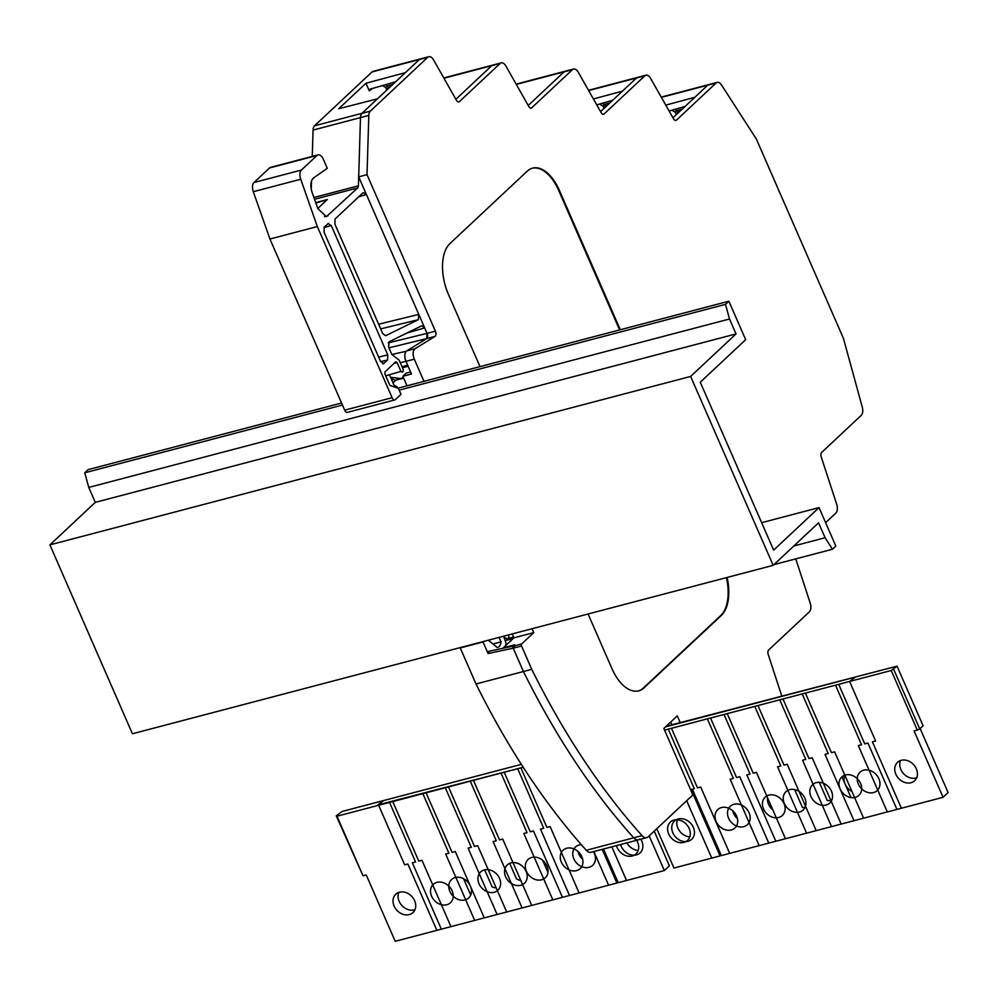 <?xml version="1.0" encoding="UTF-8"?>
<svg xmlns="http://www.w3.org/2000/svg" width="998" height="998" viewBox="0 0 998 998"><rect width="100%" height="100%" fill="white"/><g stroke="black" fill="none" stroke-linecap="round" stroke-linejoin="round"><path stroke-width="1.5" d="M638.408 690.928A39.271 21.108 75.3 0 0 643.386 688.009L720.731 615.554A39.271 21.108 75.3 0 0 726.444 577.63M619.633 329.926L558.73 190.531A39.271 21.108 75.3 0 0 532.258 168.213M700.272 382.222L773.637 550.123L819.034 507.595L835.837 546.081L832.482 549.224L825.096 537.747L818.572 522.815L773.176 565.342L690.641 376.446L736.037 333.918L729.513 318.998L725.496 304.365L728.864 301.209L745.668 339.694L700.272 382.222M773.176 565.342L132.422 733.767L49.9 544.871L95.297 502.356L88.772 487.423L84.755 472.79L88.111 469.634L341.578 403.017M397.977 388.185L728.864 301.209M88.772 487.423L729.513 318.998M725.496 304.365L399.163 390.143M342.464 405.051L84.755 472.79M49.9 544.871L690.641 376.446M736.037 333.918L95.297 502.356M773.949 564.619L832.482 549.224M825.096 537.747L793.872 545.956M761.649 522.69L819.034 507.595M484.679 869.819L492.164 886.973A12.562 10.18 -133.1 0 0 496.168 887.858M499.524 878.39A12.562 10.18 46.9 0 1 497.865 890.253A12.562 10.18 46.9 0 1 479.028 883.779A12.562 10.18 46.9 0 1 480.687 871.915A12.562 10.18 46.9 0 1 499.524 878.39M452.119 890.852A12.562 10.18 46.9 0 1 450.46 902.728A12.562 10.18 46.9 0 1 431.61 896.241A12.562 10.18 46.9 0 1 433.269 884.378A12.562 10.18 46.9 0 1 452.119 890.852M546.941 865.927A12.562 10.18 46.9 0 1 545.282 877.791A12.562 10.18 46.9 0 1 526.445 871.316A12.562 10.18 46.9 0 1 528.104 859.453A12.562 10.18 46.9 0 1 546.941 865.927M578.054 851.519A12.562 10.18 -133.1 0 0 578.902 854.126A12.562 10.18 -133.1 0 0 582.707 859.353M593.423 851.668A12.562 10.18 46.9 0 1 594.359 853.465A12.562 10.18 46.9 0 1 592.7 865.328A12.562 10.18 46.9 0 1 573.85 858.854A12.562 10.18 46.9 0 1 575.509 846.99A12.562 10.18 46.9 0 1 581.31 844.657M626.906 842.861A12.562 10.18 -133.1 0 0 638.184 850.458M640.828 839.206A12.562 10.18 46.9 0 1 641.776 841.002A12.562 10.18 46.9 0 1 640.117 852.866A12.562 10.18 46.9 0 1 621.267 846.391A12.562 10.18 46.9 0 1 620.606 844.52M689.194 828.54A12.562 10.18 46.9 0 1 687.535 840.403A12.562 10.18 46.9 0 1 668.685 833.929A12.562 10.18 46.9 0 1 670.344 822.065A12.562 10.18 46.9 0 1 689.194 828.54M736.599 816.077A12.562 10.18 46.9 0 1 734.94 827.941A12.562 10.18 46.9 0 1 716.102 821.466A12.562 10.18 46.9 0 1 717.762 809.59A12.562 10.18 46.9 0 1 736.599 816.077M767.549 797.789A12.562 10.18 -133.1 0 0 768.56 804.276A12.562 10.18 -133.1 0 0 772.839 809.902M784.016 803.615A12.562 10.18 46.9 0 1 782.357 815.478A12.562 10.18 46.9 0 1 763.52 809.004A12.562 10.18 46.9 0 1 765.179 797.128A12.562 10.18 46.9 0 1 784.016 803.615M819.333 782.345L827.292 800.558A12.562 10.18 -133.1 0 0 830.823 800.384M831.434 791.152A12.562 10.18 46.9 0 1 829.775 803.016A12.562 10.18 46.9 0 1 810.925 796.541A12.562 10.18 46.9 0 1 812.597 784.665A12.562 10.18 46.9 0 1 831.434 791.152M878.851 778.677A12.562 10.18 46.9 0 1 877.192 790.553A12.562 10.18 46.9 0 1 858.342 784.066A12.562 10.18 46.9 0 1 860.002 772.202A12.562 10.18 46.9 0 1 878.851 778.677M363.023 875.782L366.229 874.947L395.22 941.301L441.353 929.175L412.361 862.808L415.567 861.973L389.544 802.404L337 816.214L363.023 875.782L336.239 815.84L342.04 811.486L521.355 764.356L383.694 800.533L377.88 804.899L523.226 767.262L504.227 772.252L530.262 831.821L533.468 830.985L562.448 897.339L608.593 885.214L593.872 851.544M686.674 800.708L711.749 858.093L673.949 868.035L656.771 828.727L673.949 868.035L720.082 855.91L691.09 789.543L694.284 788.707L668.261 729.126L664.556 730.112L849.597 681.472L855.398 677.106L665.529 726.856M426.059 792.799L452.082 852.367L455.288 851.531L484.279 917.886L522.091 907.955L493.099 841.588L496.293 840.753L470.27 781.172M378.641 805.261L404.677 864.829L407.87 863.994L436.862 930.348L474.674 920.418L445.682 854.051L448.888 853.215L422.853 793.635M463.571 878.739L470.694 895.031A12.562 10.18 -133.1 0 0 470.732 895.019M510.302 863.108A12.562 10.18 -133.1 0 0 509.99 863.994L516.453 878.801A12.562 10.18 -133.1 0 0 520.869 880.623M654.214 831.122L669.371 865.84L664.331 870.555L649.162 835.85L664.331 870.555L669.371 865.84L654.214 831.122M794.645 789.58L802.517 807.607A12.562 10.18 -133.1 0 0 805.199 807.095M841.938 776.831L850.995 797.564M805.386 693.086L831.409 752.667L834.615 751.818L863.607 818.173L901.406 808.243L872.414 741.888L875.62 741.04L849.597 681.472M757.969 705.549L783.991 765.129L787.197 764.281L816.189 830.648L853.989 820.705L824.997 754.351L828.203 753.502L802.18 693.934M710.551 718.011L736.574 777.592L739.78 776.743L768.772 843.11L806.571 833.168L777.592 766.813L780.785 765.965L754.762 706.397M690.579 789.68L692.363 789.206L721.354 855.573L759.166 845.63L730.174 779.276L733.38 778.428L707.345 718.859M611.824 846.828L626.532 880.498L664.331 870.555L618.199 882.681L603.491 849.024M520.894 767.874L546.916 827.442L550.123 826.606L579.114 892.961L616.914 883.018L602.206 849.36M473.476 780.336L499.499 839.904L502.705 839.069L531.697 905.423L569.496 895.493L540.504 829.126L543.71 828.29L517.688 768.71M617.937 882.07L616.914 883.018M398.813 892.412A12.562 10.18 -133.1 0 0 399.175 901.369A12.562 10.18 -133.1 0 0 414.981 909.665M414.632 900.707A12.562 10.18 46.9 0 1 412.972 912.571A12.562 10.18 46.9 0 1 394.123 906.097A12.562 10.18 46.9 0 1 395.782 894.233A12.562 10.18 46.9 0 1 414.632 900.707M844.782 775.184A12.562 10.18 -133.1 0 0 845.131 784.141A12.562 10.18 -133.1 0 0 851.93 791.464M860.588 783.48A12.562 10.18 46.9 0 1 858.929 795.356A12.562 10.18 46.9 0 1 840.079 788.869A12.562 10.18 46.9 0 1 841.751 777.005A12.562 10.18 46.9 0 1 860.588 783.48M804.85 798.138A12.562 10.18 46.9 0 1 803.19 810.002A12.562 10.18 46.9 0 1 784.341 803.527A12.562 10.18 46.9 0 1 786 791.664A12.562 10.18 46.9 0 1 804.85 798.138M732.794 810.85A12.562 10.18 -133.1 0 0 733.642 813.457A12.562 10.18 -133.1 0 0 737.447 818.684M749.099 812.784A12.562 10.18 46.9 0 1 747.44 824.66A12.562 10.18 46.9 0 1 728.59 818.173A12.562 10.18 46.9 0 1 730.249 806.309A12.562 10.18 46.9 0 1 749.099 812.784M677.318 819.745A12.562 10.18 -133.1 0 0 677.891 828.103A12.562 10.18 -133.1 0 0 689.768 836.898M693.361 827.442A12.562 10.18 46.9 0 1 691.689 839.306A12.562 10.18 46.9 0 1 672.852 832.831A12.562 10.18 46.9 0 1 674.511 820.967A12.562 10.18 46.9 0 1 693.361 827.442M636.674 840.291A12.562 10.18 46.9 0 1 637.61 842.1A12.562 10.18 46.9 0 1 635.951 853.964A12.562 10.18 46.9 0 1 617.101 847.489A12.562 10.18 46.9 0 1 616.44 845.618M581.859 856.746A12.562 10.18 46.9 0 1 580.2 868.622A12.562 10.18 46.9 0 1 561.363 862.135A12.562 10.18 46.9 0 1 563.022 850.271A12.562 10.18 46.9 0 1 581.859 856.746M526.121 871.404A12.562 10.18 46.9 0 1 524.461 883.267A12.562 10.18 46.9 0 1 505.612 876.793A12.562 10.18 46.9 0 1 507.271 864.929A12.562 10.18 46.9 0 1 526.121 871.404M470.37 886.049A12.562 10.18 46.9 0 1 468.711 897.926A12.562 10.18 46.9 0 1 449.873 891.439A12.562 10.18 46.9 0 1 451.533 879.575A12.562 10.18 46.9 0 1 470.37 886.049M900.52 760.538A12.562 10.18 -133.1 0 0 900.87 769.495A12.562 10.18 -133.1 0 0 916.688 777.791M916.339 768.834A12.562 10.18 46.9 0 1 914.679 780.698A12.562 10.18 46.9 0 1 895.83 774.223A12.562 10.18 46.9 0 1 897.489 762.347A12.562 10.18 46.9 0 1 916.339 768.834M336.239 815.84L337 816.214M668.261 729.126L891.239 670.519L897.052 666.165L666.128 726.295M389.544 802.404L504.227 772.252M782.956 698.987L808.979 758.555L812.185 757.719L841.177 824.074L887.309 811.948L858.317 745.593L861.524 744.745L835.501 685.177M727.205 713.632L753.24 773.213L756.447 772.365L785.438 838.732L831.571 826.606L802.579 760.239L805.773 759.403L779.75 699.823M671.467 728.29L697.49 787.859L700.696 787.023L729.688 853.377L775.82 841.252L746.828 774.897L750.034 774.049L724.012 714.481M448.489 786.898L474.512 846.479L477.718 845.63L506.71 911.997L552.842 899.872L523.85 833.505L527.056 832.669L501.033 773.088M392.738 801.556L418.773 861.124L421.967 860.288L450.959 926.643L497.104 914.517L468.112 848.163L471.306 847.314L445.283 787.746M542.663 860.301L547.964 872.414M920.119 728.503L948.1 792.574L943.06 797.29L914.068 730.935L917.274 730.087L891.239 670.519M838.694 684.329L864.73 743.909L867.936 743.061L896.928 809.415L943.06 797.29M720.082 855.91L721.092 854.962M893.684 669.309L919.707 728.889L923.075 725.733L897.052 666.165M919.707 728.889L917.274 730.087M825.62 522.678L835.875 513.072A7.859 4.217 75.3 0 0 836.661 504.19L821.229 456.909A3.93 2.108 75.3 0 1 821.628 452.468L861.286 415.305A7.859 4.217 75.3 0 0 862.272 407.097L843.435 338.384L756.322 138.984L721.616 85.129A7.859 4.217 75.3 0 0 717.163 82.385A7.859 4.217 75.3 0 0 716.102 82.984L676.444 120.147A3.93 2.108 75.3 0 1 675.908 120.446A3.93 2.108 75.3 0 1 673.525 118.799L650.671 78.48A7.859 4.217 75.3 0 0 645.893 75.199A7.859 4.217 75.3 0 0 644.833 75.798L604.077 113.972A3.93 2.108 75.3 0 1 603.553 114.283A3.93 2.108 75.3 0 1 601.158 112.637L578.316 72.318A7.859 4.217 75.3 0 0 573.538 69.037A7.859 4.217 75.3 0 0 572.478 69.635L531.722 107.809A3.93 2.108 75.3 0 1 531.198 108.108A3.93 2.108 75.3 0 1 528.803 106.474L505.961 66.142A7.859 4.217 75.3 0 0 501.183 62.874A7.859 4.217 75.3 0 0 500.123 63.473L459.367 101.646A3.93 2.108 75.3 0 1 458.843 101.946A3.93 2.108 75.3 0 1 456.448 100.299L433.606 59.98A7.859 4.217 75.3 0 0 428.828 56.699A7.859 4.217 75.3 0 0 427.768 57.298L370.283 111.14A7.859 4.217 75.3 0 0 368.811 115.419L360.478 117.602A7.859 4.217 -104.7 0 1 361.962 113.335L377.444 98.827L338.721 108.757L365.954 83.246L405.4 72.642L419.434 59.493A7.859 4.217 -104.7 0 1 420.495 58.894A7.859 4.217 75.3 0 0 419.434 59.493L361.962 113.335A7.859 4.217 75.3 0 0 360.478 117.602L358.694 176.846L427.057 333.357A3.93 2.108 -104.7 0 1 426.907 338.422A3.93 2.108 -104.7 0 1 426.695 338.584L435.028 336.401L415.043 348.714A7.859 4.217 75.3 0 0 414.619 349.051A7.859 4.217 75.3 0 0 414.32 359.193L423.988 381.348M388.958 347.853L426.695 338.584L406.722 350.909A7.859 4.217 75.3 0 0 406.286 351.234A7.859 4.217 75.3 0 0 405.986 361.388L411.5 374.013L402.855 376.283L407.009 385.814M435.028 336.401A3.93 2.108 75.3 0 0 435.24 336.239A3.93 2.108 75.3 0 0 435.39 331.161L367.014 174.662L368.811 115.419M480.001 366.628L448.401 294.31A39.271 21.108 -104.7 0 1 449.936 243.574L527.281 171.132A39.271 21.108 -104.7 0 1 532.583 168.126A39.271 21.108 -104.7 0 1 559.379 190.356L620.282 329.752M727.093 577.455A39.271 21.108 -104.7 0 1 721.367 615.392L644.034 687.834A39.271 21.108 -104.7 0 1 638.732 690.841A39.271 21.108 -104.7 0 1 611.936 668.61L588.072 613.995M532.071 628.728L533.768 632.607L521.63 643.984A1.572 0.848 75.3 0 0 521.567 646.018L531.747 669.334A565.517 303.854 75.3 0 0 642.051 835.625A10.217 5.489 75.3 0 0 646.679 837.659A10.217 5.489 75.3 0 0 648.064 836.885L692.861 794.919L663.832 728.453L677.28 715.853L680.224 722.589M781.733 695.905L768.223 654.463A3.93 2.108 75.3 0 1 768.61 650.022L809.366 611.849A7.859 4.217 75.3 0 0 810.151 602.954L795.768 558.88M670.693 722.028L671.891 724.785M503.491 648.164A56.088 30.14 -104.7 0 1 503.229 647.839L514.756 644.808L513.296 646.18A1.572 0.848 75.3 0 0 513.234 648.201L523.426 671.517A565.517 303.854 75.3 0 0 633.73 837.821A10.217 5.489 75.3 0 0 638.358 839.854A10.217 5.489 75.3 0 0 639.73 839.069M500.123 63.473L491.789 65.656L455.874 99.301L491.789 65.656A7.859 4.217 -104.7 0 1 492.85 65.057A7.859 4.217 75.3 0 0 491.789 65.656L444.372 78.118A7.859 4.217 -104.7 0 1 445.432 77.52L501.183 62.874M572.478 69.635L564.144 71.831L528.241 105.464L564.144 71.831A7.859 4.217 -104.7 0 1 565.205 71.22A7.859 4.217 75.3 0 0 564.144 71.831L516.739 84.294A7.859 4.217 -104.7 0 1 517.787 83.682L573.538 69.037M593.411 98.952L622.478 91.142L636.499 77.994A7.859 4.217 -104.7 0 1 637.56 77.395A7.859 4.217 75.3 0 0 636.499 77.994L600.596 111.626M661.225 97.105A7.859 4.217 -104.7 0 1 661.425 97.043L708.83 84.581A7.859 4.217 75.3 0 0 707.769 85.179L672.951 117.801M531.747 669.334L523.426 671.517L513.221 648.176L488.072 653.553L483.02 641.976L460.265 647.964A13.124 7.048 -104.7 0 1 460.19 647.615M512.211 633.942L513.908 637.834L533.768 632.607M402.855 376.283L406.211 373.14L410.615 371.98M358.694 176.846L367.014 174.662M503.229 647.839L513.908 637.834M402.044 366.74L407.633 365.156L405.986 361.388C404.352 356.96 404.452 353.579 406.286 351.234L391.865 354.502M492.975 643.997L501.033 641.876A10.192 5.477 -104.7 0 1 499.162 646.579A10.192 5.477 -104.7 0 1 497.777 647.353A10.192 5.477 -104.7 0 1 497.179 647.452L488.359 640.205M358.793 196.756L366.416 194.548L363.21 192.614L335.041 219.011L334.879 224.076L382.721 333.569L385.602 335.715L418.312 319.697L418.786 314.407L378.629 324.213M385.715 375.822L400.959 371.406L397.092 362.524L395.807 361.763L384.954 371.917L384.891 373.951L389.894 385.415L398.364 388.322L400.984 394.322L395.32 399.624A3.93 2.108 -104.7 0 1 394.796 399.924L347.379 412.386A3.93 2.108 -104.7 0 1 344.697 410.166L269.934 239.021L253.305 191.703A7.859 4.217 -104.7 0 1 253.991 182.522L269.535 167.951A7.859 4.217 -104.7 0 1 270.595 167.352L318.013 154.89A7.859 4.217 -104.7 0 1 323.364 159.331L327.294 168.325L313.497 177.981C310.565 180.813 310.079 185.528 312.012 192.14L317.788 208.557L326.371 216.666L357.671 187.936A3.93 2.108 75.3 0 0 358.419 185.803L313.896 197.504M427.768 57.298L372.017 71.956L314.545 125.798A7.859 4.217 -104.7 0 0 313.06 130.077L312.262 156.399M311.526 180.75L311.264 189.483M372.017 71.956A7.859 4.217 -104.7 0 1 373.077 71.357L428.828 56.699M588.77 90.756L589.094 90.456A7.859 4.217 -104.7 0 1 590.155 89.857L645.893 75.199M642.051 835.625L633.73 837.821A10.217 5.489 75.3 0 0 638.358 839.854L590.941 852.317A10.217 5.489 -104.7 0 1 586.313 850.284A565.517 303.854 -104.7 0 1 476.009 683.979L460.265 647.964M269.934 239.021L317.339 226.558L300.722 179.241A7.859 4.217 -104.7 0 1 301.396 170.059L316.952 155.488A7.859 4.217 -104.7 0 1 318.013 154.89M394.796 399.924A3.93 2.108 -104.7 0 1 392.114 397.703L317.339 226.558M400.959 371.406L402.244 372.167L403.117 371.356L403.18 369.322L399.15 360.103L391.827 354.415L388.609 347.067L389.083 341.778L421.792 325.76L424.686 327.905L427.057 333.357L435.39 331.161M388.234 342.888L427.057 333.357L426.695 338.584L406.722 350.909L415.043 348.714M501.033 641.876L499.075 637.398M476.009 683.979L523.426 671.517A565.517 303.854 -104.7 0 0 633.73 837.821L586.313 850.284M667.388 725.109L667.724 725.87M665.766 105.127L694.833 97.305L707.769 85.179L661.375 97.38M313.06 130.077L360.478 117.602L358.419 185.803M315.692 202.606L327.307 199.55L315.879 203.118M366.416 194.548L418.786 314.407M328.542 223.303L324.238 227.145L324.088 232.222L380.6 361.575L383.806 363.497L387.611 359.941L380.637 361.675M328.03 223.589L331.249 225.523L323.863 227.656M378.654 357.134L387.76 354.876L331.249 225.523M387.76 354.876L387.611 359.941M382.608 363.783L383.244 363.808M395.957 387.236L397.167 386.95L393.948 385.028L389.919 375.809M488.072 653.553L489.095 651.769M505.836 645.394A18.575 9.98 75.3 0 0 505.936 642.899L503.603 636.2A3.93 3.181 -133.1 0 0 508.094 638.446L506.123 640.304A3.93 3.181 46.9 0 1 505.425 640.379M514.244 646.38L513.221 648.176L521.567 646.018M717.163 82.385L708.83 84.581A7.859 4.217 75.3 0 0 707.769 85.179L716.102 82.984M676.257 114.695L677.542 112.2L679.538 111.626M669.122 111.04L685.102 106.412M603.902 108.532L605.175 106.038L607.183 105.451M596.767 104.865L612.747 100.249M365.954 83.246L369.31 90.918L369.971 89.184L395.682 81.749M386.837 90.032L388.11 87.537L390.118 86.951M682.195 109.144L676.844 110.628L674.773 109.406M671.891 110.229L675.172 112.175L676.844 110.628L677.542 112.2M609.84 102.969L604.489 104.453L602.418 103.231M599.536 104.066L602.817 106L604.489 104.453L605.175 106.038M392.763 84.468L387.424 85.953L385.353 84.73M382.471 85.566L385.739 87.5L387.424 85.953L388.11 87.537M675.172 112.175L676.419 114.545M604.064 108.383L602.817 106M414.32 359.193L400.31 362.761M558.73 190.531L559.379 190.356M643.386 688.009L644.034 687.834M721.367 615.392L720.731 615.554M513.296 646.18L521.63 643.984M370.283 111.14L314.545 125.798M458.232 101.946L459.367 101.646M530.587 108.108L531.722 107.809M602.942 114.271L604.077 113.972M644.833 75.798L589.094 90.456M675.297 120.446L676.444 120.147M253.991 182.522L301.396 170.059M316.952 155.488L269.535 167.951M300.722 179.241L253.305 191.703M344.697 410.166L392.114 397.703M418.312 319.697L380.675 328.891M424.686 327.905L407.122 332.945M403.691 378.205L396.106 380.038L393.037 382.92M385.739 87.5L386.787 89.895M369.31 90.918L372.466 88.46M357.671 187.936L314.52 199.288M327.307 199.55L317.763 208.495M327.98 215.755L324.512 216.653M397.092 362.524L394.035 363.409M403.479 377.718L397.865 379.065A12.5 6.712 75.3 0 0 396.106 380.038A3.93 3.181 -133.1 0 1 391.428 377.369L400.235 378.504M513.072 638.62L506.123 640.304A5.04 2.707 75.3 0 0 505.637 640.966M513.583 637.086L508.094 638.446A3.93 2.033 76.1 0 0 508.693 634.865M638.358 839.854L646.679 837.659M408.095 366.216L402.506 367.8M513.521 646.018L488.359 651.395"/></g></svg>
